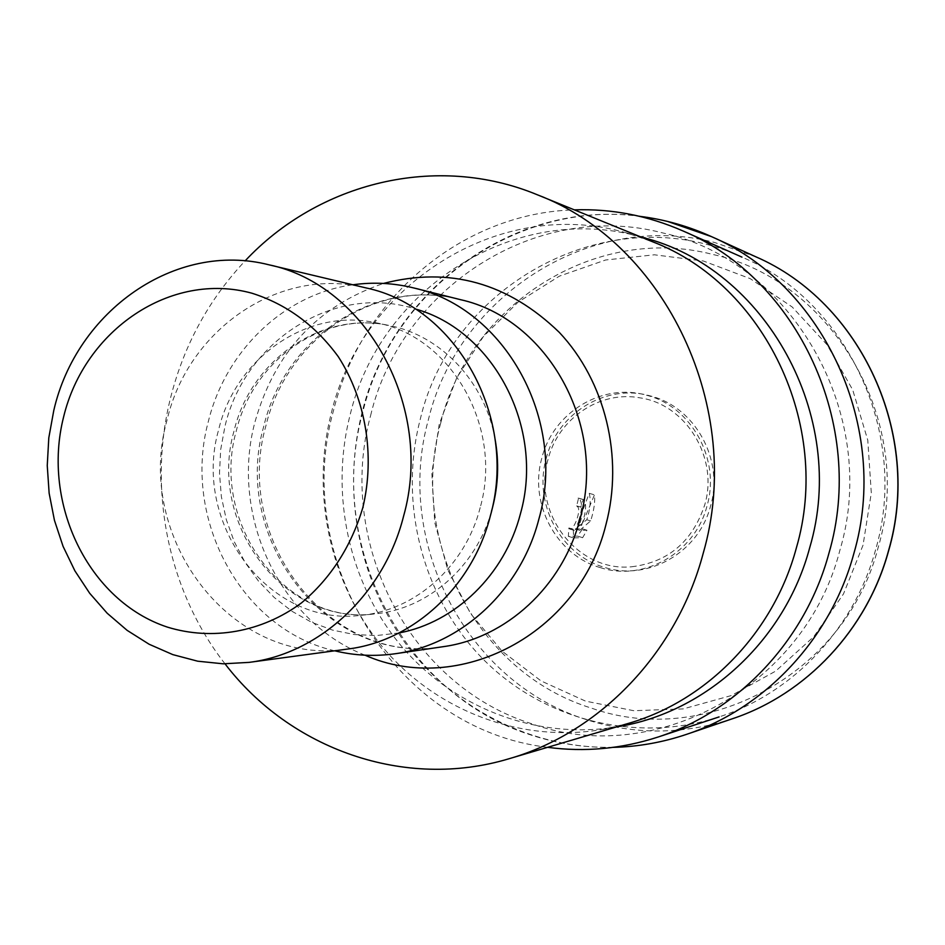 <?xml version="1.0" encoding="UTF-8"?>
<svg xmlns="http://www.w3.org/2000/svg" width="945" height="945" viewBox="0 0 945 945"><rect width="100%" height="100%" fill="white"/><g stroke="black" fill="none" stroke-linecap="round" stroke-linejoin="round"><path stroke-width="0.71" stroke-dasharray="4.72 3.54" d="M875.59 549.801C854.209 628.779 792.713 693.193 719.098 716.912C635.3 744.258 542.017 719.417 482.127 658.145C422.332 596.602 398.589 503.472 420.112 419.852C451.521 283.252 611.061 196.135 741.955 257.123C847.122 301.077 909.763 433.885 875.59 549.801M863.045 545.159L843.472 593.956L813.775 636.694L775.656 671.127L731.3 695.567L683.14 708.915L633.741 710.711L585.593 701.143L541.048 680.92L502.149 651.223L470.634 613.648L447.859 570.048L434.747 522.49L431.83 473.161L439.212 424.305L456.589 378.13L483.226 336.763L518.014 302.187L559.428 276.129L605.615 259.993L654.424 254.796L703.446 261.021L750.188 278.633L792.134 306.936L826.981 344.653L852.709 389.872L867.782 440.216L871.302 492.947L863.045 545.159M547.627 747.318C394.526 729.316 291.58 558.92 333.479 410.603C360.506 300.061 460.995 212.92 574.336 209.861M628.638 723.327L601.835 729.564C519.632 743.313 435.373 710.108 382.583 647.077C330.018 583.726 310.716 494.353 331.175 413.686C361.214 285.213 498.724 195.662 626.511 232.895L652.57 241.755M617.605 726.752C536.406 740.337 453.104 707.64 400.893 645.506C348.882 583.053 329.77 494.908 350.004 415.363C379.713 288.662 515.698 200.47 641.938 237.266M334.695 650.798C241.105 629.689 181.759 518.498 208.337 421.505C225.548 350.843 284.303 293.989 352.887 284.788M480.19 507.583C465.424 566.031 415.422 610.446 361.132 615.301C268.959 627.421 191.717 523.506 218.578 429.963C235.399 358.131 307.137 307.586 375.673 322.729C450.517 335.629 503.354 426.75 480.19 507.583M348.126 648.991C232.139 667.973 133.399 537.516 167.064 420.017C188.031 329.321 279.732 265.864 366.069 287.93M225.04 663.851C167.737 590.719 147.432 488.636 170.75 397.089C184.086 344.913 208.857 299.53 245.062 260.938M576.651 505.918L578.068 507.193C580.891 512.379 573.402 530.712 569.823 529.094L568.878 527.948L568.335 536.335L577.454 536.11L582.592 528.893L575.292 529.011L586.798 519.75C590.235 509.237 591.05 500.437 589.243 493.337L577.478 524.274C582.463 510.383 582.829 501.665 578.564 498.133L576.651 505.918L580.773 507.122L583.289 499.503C586.857 502.811 586.29 511.469 581.577 525.479L594.476 494.849C595.255 501.665 593.992 510.347 590.672 520.884L579.722 530.322L586.987 530.192L582.663 537.658L573.603 537.906L573.261 529.247L574.288 530.417C579.746 526.353 582.356 519.006 582.12 508.375L580.773 507.122M568.335 536.347L573.603 537.906M577.454 536.11L582.663 537.658M582.592 528.893L586.987 530.192M575.292 529.011L579.722 530.322M586.798 519.75L590.672 520.884M589.243 493.337L594.476 494.849M577.478 524.274L581.577 525.479M568.878 527.948L573.261 529.247M578.092 498.074L582.817 499.444M600.406 567.638C556.298 555.282 528.905 503.52 541.768 458.36C552.837 412.705 602.154 382.312 646.451 395.234C691.208 406.208 720.704 459.152 707.096 505.634C695.39 552.671 643.947 581.896 600.406 567.638M686.767 734.277C634.189 751.429 582.25 751.665 530.936 735.009C401.956 694.351 326.486 543.588 362.656 412.752C393.805 280.63 534.126 186.992 667.654 221.461M732.611 718.684C683.471 734.737 634.827 735.08 586.68 719.712C465.637 682.255 394.325 541.78 428.357 419.828C457.652 296.671 589.668 209.979 714.574 242.475L755.575 256.686M370.617 415.528C400.491 288.981 534.964 199.655 662.433 232.86C791.012 260.288 880.61 414.099 839.916 550.179C804.797 687.925 653.243 767.742 531.775 723.787C408.394 685.16 335.924 540.823 370.617 415.528M546.151 458.691C557.16 413.284 606.241 383.068 650.302 395.931C694.835 406.834 724.177 459.471 710.64 505.693C698.993 552.459 647.821 581.518 604.493 567.354C560.598 555.069 533.346 503.59 546.151 458.691M440.748 422.947C468.708 305.648 594.594 223.422 713.215 254.559C832.899 280.37 915.811 422.214 878.153 547.545C845.704 674.411 705.088 748.499 591.629 708.183C476.422 672.816 408.275 539.075 440.748 422.947M365.065 655.204C278.751 621.467 229.859 514.73 255.008 421.824C274.853 351.989 317.697 305.861 383.552 283.417M443.229 646.675C329.191 666.745 230.604 540.327 263.797 426.219C284.421 337.991 375.578 276.873 460.475 299.659C376.89 277.192 286.63 337.66 265.828 426.089C232.683 540.776 330.939 666.697 443.229 646.675M399.038 632.949L376.712 635.524L354.399 634.556L332.545 630.102L311.614 622.294L292.029 611.32L274.18 597.453L258.41 580.998L245.015 562.287L234.265 541.733L226.327 519.738L221.378 496.751L219.488 473.221L220.681 449.631L224.957 426.419C244.743 340.802 334.495 282.992 415.138 308.932M491.483 511.28C475.878 567.213 427.364 609.159 374.881 613.896C283.819 625.874 207.439 523.424 233.982 431.168C250.602 360.329 321.513 310.527 389.222 325.493C440.972 335.416 485.092 381.957 495.074 439.165M631.709 566.764C668.257 562.228 692.614 541.52 704.805 504.63C718.743 457.439 685.786 404.365 640.096 397.869C600.004 390.238 558.093 418.611 548.005 459.518C532.023 513.182 577.702 572.363 631.709 566.764M613.21 747.365C531.657 748.948 453.517 708.549 405.629 643.604C358.06 578.316 341.972 491.53 361.994 412.776C391.36 290.458 513.714 199.289 639.611 216.322M601.835 729.564L616.294 726.989M375.673 322.729L389.222 325.493C323.166 310.822 253.118 359.797 236.274 430.991C209.743 524.062 286.016 625.944 374.881 613.896L361.132 615.301M626.511 232.895L640.651 236.9M581.069 507.158L576.946 505.953M574.288 530.417L569.823 529.094M583.289 499.503L578.564 498.133"/><path stroke-width="1.42" d="M574.336 209.861C611.722 208.597 647.939 215.625 682.963 230.946C797.71 278.799 866.482 425.285 828.942 553.227C805.494 640.379 738.104 711.266 657.814 737.112C621.432 748.877 584.707 752.279 547.627 747.318M245.062 260.938C318.311 182.562 436.354 152.854 537.445 194.824L652.57 241.755C763.997 284.138 832.427 424.825 796.375 547.887C773.742 632.536 707.096 700.753 628.638 723.327L509.426 758.622C404.673 790.363 290.162 749.101 225.04 663.851M640.651 236.9L641.938 237.266C765.06 267.329 848.752 416.272 809.711 547.687C784.976 640.816 705.785 712.672 617.605 726.752L616.294 726.989M352.887 284.788C373.287 281.917 393.592 282.98 413.792 287.965C504.866 307.94 567.354 420.088 538.839 519.254C520.695 590.2 461.278 644.785 395.612 653.68C375.023 656.645 354.718 655.676 334.695 650.798M268.876 264.789L366.069 287.93C456.081 306.499 518.439 417.714 490.266 516.206C472.323 586.869 413.13 640.982 348.126 648.991L249.114 662.374L223.292 663.815L197.682 661.193L172.805 654.613L149.145 644.254L127.138 630.362L107.198 613.246L89.68 593.271L74.879 570.827L63.067 546.352L54.444 520.329L49.14 493.231L47.25 465.578L48.797 437.854L53.759 410.579C76.415 311.035 175.309 240.904 268.876 264.789C366.424 284.799 434.346 407.401 403.586 516.159C384.013 594.157 319.552 653.739 249.114 662.374M362.856 507.512C351.221 546.47 330.785 578.257 301.526 602.863C261.718 632.323 212.2 640.887 167.466 627.137C88.476 601.138 41.592 503.744 63.587 417.017C84.459 329.959 170.856 270.884 251.913 293.21C286.524 304.172 315.323 325.328 338.286 356.678C365.951 399.723 375.153 455.679 362.856 507.512M537.445 194.824C665.575 243.314 745.156 408.594 703.186 553.368C676.88 652.912 599.602 732.729 509.426 758.622M667.654 221.461L711.502 236.628C823.922 284.847 890.639 428.368 853.819 553.64C830.844 638.702 765.273 708.171 686.767 734.277L732.611 718.684C806.002 694.268 867.073 629.76 888.454 550.935C922.698 434.865 860.647 301.821 755.575 256.686L711.502 236.628C688.373 226.162 664.406 219.394 639.611 216.322M383.552 283.417C449.477 266.455 508.079 282.791 559.345 332.427C605.249 381.178 623.924 457.156 605.899 524.818C578.966 634.733 458.018 696.536 365.065 655.204M413.792 287.965L460.475 299.659C547.545 318.808 607.127 425.155 579.97 519.124C562.688 586.361 506.012 638.159 443.229 646.675L395.612 653.68M415.138 308.932C493.467 330.277 544.934 427.896 520.423 513.808C504.831 574.714 455.266 622.507 399.038 632.949M495.074 439.165C499.196 462.199 498.334 485.045 492.475 507.713L491.483 511.28M755.575 256.686C860.824 301.939 922.804 434.924 888.583 550.888C867.215 629.665 806.144 694.209 732.611 718.684M613.21 747.365C638.194 746.763 662.717 742.404 686.767 734.277M719.098 716.912L657.814 737.112M741.955 257.123L682.963 230.946"/></g></svg>
